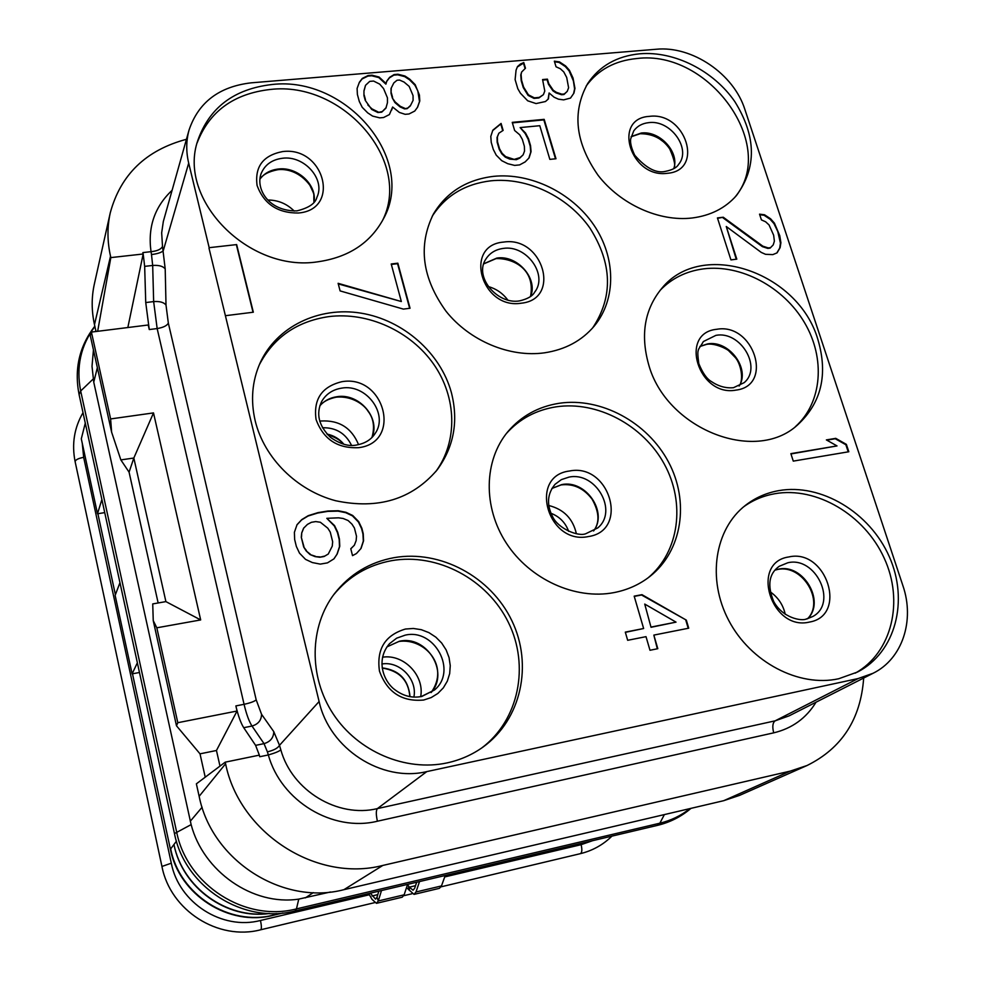 <?xml version="1.0" encoding="UTF-8"?>
<svg xmlns="http://www.w3.org/2000/svg" width="981" height="981" viewBox="0 0 981 981"><rect width="100%" height="100%" fill="white"/><g stroke="black" fill="none" stroke-linecap="round" stroke-linejoin="round"><path stroke-width="1.47" d="M119.964 582.702L115.133 595.369L132.104 673.861L139.474 672.488M132.104 673.861L137.365 662.813M282.92 913.017L273.209 915.31C229.064 926.886 179.192 894.979 170.412 849.239L132.484 673.8M115.39 594.707L97.879 513.701M506.429 433.455C519.574 418.875 536.116 409.997 556.055 406.845C597.147 400.64 643.033 425.055 664.272 464.038C685.67 502.922 679.392 551.763 648.061 577.858M559.133 403.289C538.275 406.6 521.181 416.067 507.839 431.701C483.854 460.408 482.726 507.018 506.368 543.192C529.887 579.415 575.197 600.053 613.885 592.622C627.448 589.998 639.44 584.615 649.863 576.472C682.408 550.93 689.704 501.499 668.429 461.867C647.325 422.124 600.801 397.011 559.133 403.289M209.002 248.193L319.107 701.525C329.371 748.662 381.67 782.531 426.821 771.593L858.105 678.558L873.102 673.26C902.422 658.901 914.942 620.47 902.9 585.682L744.886 109.48C733.788 73.98 692.145 45.617 656.179 49.258L251.087 82.845C219.155 86.598 198.481 102.306 189.075 129.958C186.12 140.639 185.985 151.699 188.695 163.128L209.174 247.678L236.654 244.588L209.174 247.678M225.642 315.674L253.331 312.216L236.654 244.588M692.157 217.99C710.6 215.612 725.351 208.144 736.412 195.587C756.878 167.677 756.363 136.371 734.855 101.668C713.653 70.767 674.56 50.914 639.931 53.783C616.902 56.04 599.489 65.96 587.668 83.569C571.849 112.116 575.332 142.699 598.103 175.329C620.605 204.502 659.269 221.902 692.157 217.99M838.718 678.742L857.553 672.022C895.714 652.426 909.031 600.482 889.215 556.509C869.755 512.389 821.072 483.155 778.877 490.61C766.443 492.818 755.345 497.698 745.572 505.252C714.72 529.029 706.749 579.011 728.785 620.544C750.563 662.175 798.877 687.558 838.718 678.742M317.709 261.817C348.365 257.414 370.242 243.141 383.338 219.008C416.925 159.645 346.465 75.549 271.909 84.525C234.054 88.94 209.345 107.603 197.782 140.528C177.132 199.658 248.953 272.657 317.709 261.817M447.164 762.887C460.371 759.993 472.339 754.708 483.069 747.032C521.438 719.49 533.112 664.542 511.874 620.728C490.892 576.791 440.432 549.544 394.141 557.649C369.714 562.15 349.849 574.13 334.533 593.591C309.469 626.295 308.377 676.301 333.221 713.972C357.967 751.679 405.644 771.924 447.164 762.887M817.872 339.438C798.178 271.7 701.378 238.935 661.758 288.389C644.75 309.052 640.323 334.251 648.49 363.963C665.572 428.489 754.72 464.295 797.394 425.092C821.404 403.019 828.234 374.46 817.872 339.438M544.529 352.817C565.289 349.653 581.88 340.714 594.29 326.023C616.522 299.119 615.884 257.402 593.836 225.017C571.8 192.607 530.66 172.509 493.504 176.359C466.539 179.658 446.502 192.227 433.394 214.066C417.857 245.618 422.063 278.003 446.012 311.222C469.654 340.934 509.777 357.722 544.529 352.817M451.358 392.498C440.494 352.817 403.154 320.014 361.082 313.16C319.058 306.219 276.593 326.465 260.088 362.982C252.092 381.094 250.462 400.407 255.207 420.898C264.183 458.041 296.9 490.549 335.723 500.751C378.077 509.654 411.861 499.39 437.097 469.948C453.909 446.98 458.667 421.168 451.358 392.498M723.267 217.23L717.43 217.917L730.943 259.891L736.805 259.156L726.259 226.501L761.281 252.424L765.523 254.312L772.832 254.606L777.062 252.865L780.128 247.641L780.901 242.724L779.76 235.661L774.426 223.141L770.612 218.812L764.518 214.765L759.539 214.165L761.428 219.903L765.634 221.792L769.067 224.968L773.641 235.207L774.389 241.13L773.236 244.882L770.539 247.641L768.233 247.923L762.85 246.182L723.267 217.23L717.565 218.346M793.273 461.119L848.81 451.75L846.37 444.368L835.751 438.348L826.37 439.905L837.014 445.926L790.87 453.639L793.273 461.119M527.692 100.798L536.055 103.569L545.461 101.534L548.416 98.909L549.115 92.987L554.13 97.229L558.447 99.179L563.634 99.878L570.513 98.075L573.934 93.097L574.952 88.351L573.039 78.063L569.421 70.276L565.645 65.985L559.477 61.889L554.339 61.165L556.043 66.794L560.335 68.744L563.768 71.92L566.699 77.462L568.6 87.75L567.239 91.368L564.308 93.968L561.905 94.188L556.374 92.337L553.272 90.277L548.784 83.679L547.423 79.142L542.579 79.559L544.786 91.037L543.388 94.679L539.219 97.401L534.338 97.842L528.428 94.85L523.596 87.064L521.561 80.209L521.083 74.421L521.622 72.042L525.473 68.216L523.78 62.563L520.47 63.998L517.49 66.573L516.067 70.178L515.111 79.608L517.821 88.744L520.408 93.207L527.692 100.798M514.633 130.498L519.709 134.789L522.321 139.327L524.381 146.316L524.528 151.111L523.094 154.875L520.053 157.598L514.191 159.4L505.681 156.629L502.149 153.355L499.537 148.793L497.49 141.755L497.367 136.96L498.839 133.22L503.13 130.399L501.083 123.422L492.83 130.191L490.794 136.396L491.236 142.368L493.284 149.406L496.239 155.157L501.708 160.663L507.741 163.692L514.657 165.409L519.648 164.894L525.166 161.902L529.078 157.88L531.052 151.663L530.562 145.703L528.489 138.713L525.534 133.024L520.126 127.579L539.783 125.703L549.851 159.376L555.982 158.75L544.173 119.351L512.241 122.367L514.633 130.498M386.134 83.569L379.058 77.008L371.995 75.206L368.12 75.525L362.308 78.406L359.389 82.245L357.096 88.449L357.391 94.446L359.316 101.521L362.222 107.321L367.728 112.889L372.596 116.089L379.721 117.867L383.608 117.512L389.42 114.556L392.621 107.015L399.39 112.447L405.178 114.323L409.016 113.98L414.755 111.049L417.599 107.187L419.782 100.994L419.414 95.034L415.196 84.673L409.751 79.179L404.957 76.028L397.943 74.237L394.117 74.556L389.641 77.315L386.772 81.129L385.876 84.145L378.813 77.585L371.738 75.782L367.875 76.113L362.063 78.983L359.205 82.747M403.375 309.101L410.046 308.255L397.845 263.19L391.211 263.987L401.339 301.535L338.114 283.313L340.1 290.903L403.375 309.101M333.957 558.851L337.206 553.946L339.757 546.294L339.451 539.145L337.722 532.254L334.582 525.62L326.808 518.324L338.543 517.821L343.142 518.483L348.096 520.519L351.958 524.148L354.423 528.023L356.508 536.264L356.14 540.629L354.349 545.24L350.781 548.735L352.522 555.638L356.446 553.529L361.069 548.404L363.571 540.801L363.24 533.689L361.842 528.207L358.69 521.61L352.706 515.479L346.011 512.315L338.237 510.745L327.948 511.003L317.967 512.634L308.279 515.65L301.78 519.587L297.035 524.663L294.398 532.303L294.643 539.476L296.348 546.429L299.499 553.149L305.545 559.378L312.363 562.567L320.272 564.112L327.47 562.873L333.957 558.851M686.32 620.115L641.979 594.67L634.18 596.154L643.634 628.514L625.302 632.12L627.668 640.299L646.013 636.657L649.986 650.268L657.81 648.686L653.837 635.099L688.723 628.183L686.32 620.115L641.562 595.001L634.253 596.387M253.024 312.265L236.47 245.103M873.102 673.26L789.104 715.86L775.137 720.839L377.391 808.602C337.709 818.301 292.044 790.661 280.836 749.876L279.487 745.327L319.107 701.525M280.836 749.876C278.935 751.434 274.778 753.126 268.353 754.953L267.396 751.863C273.883 750.293 277.917 748.111 279.487 745.327L273.785 731.654L261.559 714.303L256.188 699.845L168.34 323.117L166.01 305.091L165.2 268.917L162.503 246.439C161.068 249.309 157.254 251.05 151.037 251.676C147.628 227.212 154.642 206.758 172.092 190.302M188.695 163.128L163.251 250.744C161.583 252.46 157.659 253.748 151.491 254.582L151.037 251.676L142.87 252.595L143.177 253.993L110.828 257.598L110.522 256.213C107.223 241.424 107.137 226.979 110.252 212.865C120.577 174.643 145.973 150.118 186.451 139.29M93.44 349.886L92.018 366.293L93.747 382.124L191.136 824.616C203.19 871.238 252.644 906.137 298.764 899.111L330.462 891.999M256.188 699.845C254.422 701.452 250.388 702.948 244.073 704.309L235.869 705.915L237.046 711.029L216.458 750.49L200.014 753.837L205.225 777.185M85.286 423.081L81.3 438.826L97.499 513.762L101.889 499.476M97.499 513.762L104.734 512.622M235.869 705.915C238.224 715.934 240.848 723.181 243.729 727.694L255.6 745.364L259.34 755.137L225.225 762.163L225.593 763.782C239.56 833.225 316.532 882.679 382.823 865.438L790.183 771.127L807.069 765.499L739.6 795.37L723.733 800.68L790.183 771.127M863.672 678.043C860.754 719.11 841.894 748.27 807.069 765.499M216.458 750.49L219.989 766.1M225.225 762.163L196.372 783.831L199.143 796.314L225.593 763.782M723.733 800.68L343.914 889.681C282.479 905.806 211.761 860.46 199.143 796.314M127.837 327.531L143.177 253.993L144.661 266.366L145.74 302.553L149.271 329.555L148.229 324.993L91.417 332.081L110.62 418.936L153.502 412.903L200.676 619.931L156.825 627.803L177.806 722.703L176.482 725.793L200.014 753.837M177.806 722.703L237.046 711.029M156.825 627.803L153.244 620.63L176.482 725.793M110.62 418.936L111.626 432.18L90.289 335.625L91.417 332.081M111.626 432.18L120.859 459.905L129.075 472.155L158.149 602.972M153.244 620.63L152.729 603.916L165.899 601.611L133.833 458.029L120.859 459.905M153.502 412.903L133.833 458.029L129.075 472.155M200.676 619.931L165.899 601.611M97.659 331.296L110.828 257.598M96.003 331.504L94.483 324.625C91.466 310.805 91.429 297.268 94.36 284L110.252 212.865M586.221 85.96C598.103 69.786 614.952 60.65 636.755 58.541C709.214 49.099 778.828 146.512 734.548 197.647M743.647 506.809C752.93 500.114 763.328 495.748 774.855 493.713C816.45 486.343 864.42 514.731 884.126 557.993C904.163 601.108 892.134 652.573 855.285 673.138M197.107 142.956C209.247 111.515 233.601 93.686 270.192 89.479C343.301 80.675 413.075 161.926 382.173 221.179M333.454 595.038C348.623 576.472 368.034 565.007 391.701 560.654C437.465 552.622 487.373 579.28 508.465 622.567C529.789 665.719 518.974 720.128 481.585 748.086M795.333 426.723C822.286 402.688 825.646 358.273 804.518 322.639C783.525 286.93 740.888 264.085 703.5 268.868C686.111 271.197 671.642 278.371 660.078 290.388M432.204 216.274C445.435 195.771 464.969 183.95 490.819 180.823C527.373 176.997 567.827 196.433 589.924 228.07C612.352 263.558 613.272 296.838 592.671 327.912M435.772 471.616C458.053 441.168 456.754 397.293 433.7 364.233C410.647 331.161 368.047 311.651 328.758 316.618C296.777 321.376 273.601 337.489 259.242 364.944M773.236 244.882L770.097 248.107L767.792 248.401L762.409 246.648L722.85 217.721M776.829 252.951L779.687 248.119L780.447 243.202L777.786 231.528L773.972 223.619L770.171 219.303L764.076 215.256L759.723 214.729M736.24 259.229L726.259 226.501M837.014 445.926L790.956 453.933M848.222 451.849L845.867 444.749L835.26 438.74L826.787 440.138M525.056 68.486L523.462 63.127L517.318 67.015M543.388 94.679L538.876 97.953L534.007 98.394L528.097 95.402L523.278 87.616L521.23 80.773L520.764 74.985L521.622 72.042M567.239 91.368L563.965 94.519L561.561 94.74L556.043 92.901L552.928 90.841L548.453 84.231L547.079 79.694L542.738 80.074M573.603 93.587L574.596 88.903L573.382 80.883L569.078 70.84L565.301 66.549L559.145 62.453L554.535 61.803M548.109 99.179L549.115 92.987M555.504 158.799L543.842 119.89L512.389 122.87M528.833 158.137L530.721 152.19L530.231 146.243L528.158 139.253L525.215 133.563L520.126 127.579M502.726 130.669L500.776 123.974L492.72 130.547M523.094 154.875L519.734 158.125L516.349 159.682L509.777 159.13L505.35 157.168L501.831 153.894L499.219 149.32L497.171 142.294L497.048 137.499L498.839 133.22M417.452 107.383L419.5 101.558L417.832 90.951L414.926 85.237L409.482 79.755L404.687 76.604L397.673 74.814L393.847 75.132L389.383 77.891L386.673 81.484M391.738 109.97L392.621 107.015M363.951 95.635L363.963 90.816L365.521 85.322L369.727 81.374L373.589 81.055L379.708 84.121L383.571 88.584L387.446 97.842L387.458 102.662L385.913 108.168L381.719 112.165L377.844 112.508L371.701 109.443L365.239 100.344L363.951 95.635L363.963 90.816M391.027 93.281L391.014 88.486L393.822 82.919L397.011 80.258L399.561 80.05L404.037 82.048L409.163 86.377L413.05 95.598L413.087 100.381L410.291 105.973L407.115 108.67L404.552 108.891L400.052 106.892L394.902 102.539L392.326 97.965L391.027 93.281L391.272 87.922M364.221 90.252L365.521 85.322M386.171 107.591L381.719 112.165M381.989 111.601L377.844 112.508M378.102 111.944L371.946 108.866L371.701 109.443M371.946 108.866L367.814 104.942M368.071 104.378L365.239 100.344M365.484 99.78L364.196 95.059M413.087 100.381L410.291 105.973M410.561 105.408L407.115 108.67M407.385 108.106L404.552 108.891M404.822 108.327L400.322 106.328L400.052 106.892M400.322 106.328L395.171 101.975L394.902 102.539M395.171 101.975L392.326 97.965M392.584 97.389L391.284 92.704M401.339 301.535L338.273 283.914M409.641 308.304L397.575 263.693L391.333 264.429M333.92 558.863L336.949 554.302L339.5 546.65L339.193 539.513L337.464 532.622L334.325 525.988L326.808 518.324M360.836 548.673L363.301 541.169L362.958 534.069L361.572 528.587L358.421 521.978L352.449 515.859L345.753 512.695L337.991 511.126L327.703 511.383L317.721 513.026L308.046 516.031L301.547 519.967L296.961 524.872M354.349 545.24L350.806 548.808M328.267 554.032L324.049 556.521L319.732 557.257L315.073 556.607L310.057 554.572L306.146 550.893L303.681 546.969L301.29 537.257L301.719 532.855L303.583 528.232L307.458 524.381L311.418 522.297L315.723 521.585L320.358 522.248L327.789 528.183L330.254 532.07L332.657 541.733L332.265 546.123L328.267 554.032L324.049 556.521M324.294 556.166L319.732 557.257M319.99 556.901L315.073 556.607M315.318 556.252L310.057 554.572M310.303 554.204L306.146 550.893M306.391 550.525L303.681 546.969M303.914 546.601L301.29 537.257M301.535 536.877L301.719 532.855M301.952 532.487L303.816 527.864M688.221 628.281L685.878 620.433M657.319 648.784L653.837 635.099M643.634 628.514L625.363 632.34M651.028 627.288L644.725 604.063L676.032 622.138L651.028 627.288L644.725 604.063M676.032 622.138L651.445 626.982M368.709 893.568L372.032 899.369L376.471 903.329L378.298 900.963L381.486 890.552M370.377 893.176L375.527 899.136L376.998 897.223L378.838 891.177M407.446 884.752L409.347 887.143L415.527 885.684M406.514 887.584L414.019 894.39L439.414 888.332L441.475 885.929L445.227 875.506M416.68 882.238L414.644 888.283L413.062 890.221L409.347 887.143L409.347 890.515M419.512 881.576L415.993 891.987L414.019 894.39M376.998 897.223L378.298 900.963L404.147 894.807L402.222 897.198L376.471 903.329M404.147 894.807L407.569 884.396M269.088 913.483C226.537 919.148 182.662 887.462 173.98 844.666C182.38 887.793 226.721 919.749 269.468 913.495M170.412 849.239L176.433 841.183M170.706 848.908C179.486 894.697 229.407 926.64 273.601 915.04L273.209 915.31M273.601 915.04L276.127 913.495M592.61 840.692L581.12 844.678L444.712 876.928M369.371 894.746L260.492 920.485C222.086 930.552 178.922 902.925 171.295 863.194L83.667 457.342L82.269 443.302M83.667 457.342C78.235 458.372 75.39 459.831 75.132 461.708L161.939 866.456C170.314 910.491 218.236 941.012 260.738 929.767L374.57 902.667M171.295 863.194L161.939 866.456M260.492 920.485C261.584 925.856 261.657 928.946 260.738 929.767M581.12 844.678C582.285 849.705 582.027 852.697 580.36 853.666C592.536 850.686 603.057 844.837 611.936 836.131M550.917 513.247C559.562 516.619 565.473 522.64 568.649 531.346M548.759 505.509C563.732 509.262 572.941 518.655 576.362 533.701M593.64 530.917C608.232 512.057 585.596 479.439 561.684 484.602L551.947 488.391M568.968 477.122C595.712 471.297 618.41 510.917 597.809 527.888L585.89 533.676C578.398 536.975 558.164 528.661 552.61 516.693C546.454 504.504 547.275 493.713 555.062 484.307L561.365 479.623L568.968 477.122M569.556 471.003C528.072 475.871 547.521 545.338 588.428 536.558C629.716 530.66 609.618 462.713 569.556 471.003M858.105 678.558L775.137 720.839C772.636 722.801 772.17 726.798 773.715 732.844L377.403 821.22C375.968 814.635 375.956 810.429 377.391 808.602L426.821 771.593M162.503 246.439L161.669 232.84L163.324 221.51L189.075 129.958M165.2 268.917C163.054 266.182 158.885 265.029 152.68 265.459L151.491 254.582M166.01 305.091C163.901 302.32 159.78 301.155 153.649 301.596L152.68 265.459L144.661 266.366M168.34 323.117C166.929 325.753 163.202 327.556 157.156 328.561L153.649 301.596L145.74 302.553M261.559 714.303C261.4 720.287 258.211 724.199 252.007 726.038C249.088 721.538 246.439 714.303 244.073 704.309L157.156 328.561L149.271 329.555M273.785 731.654C273.613 737.749 270.364 741.746 264.036 743.635L252.007 726.038L243.729 727.694M267.396 751.863L264.036 743.635L255.6 745.364M377.403 821.22C332.608 832.305 280.934 801.072 268.353 754.953L259.732 756.731L259.352 755.137M816.033 702.2C806.235 718.215 792.121 728.429 773.715 732.844M93.747 382.124L97.364 367.654M190.289 821.22L202.111 807.24M305.361 897.885L313.295 892.624M94.887 326.501C80.7 345.471 75.966 366.968 80.675 390.99L176.605 831.79C186.868 885.046 245.176 922.373 296.458 908.897L659.857 823.194C671.041 820.508 681.059 815.652 689.913 808.602M93.158 379.022L80.675 390.99L79.093 394.595C74.09 369.04 79.338 346.244 94.826 326.17M191.136 824.616L174.471 833.58L79.093 394.595M298.764 899.111L296.458 908.897L295.134 910.944C243.325 924.519 184.82 887.155 174.471 833.58M664.382 814.586L659.857 823.194L657.356 825.401C670.011 822.36 681.219 816.683 690.98 808.356M343.914 889.681L382.823 865.438M94.483 324.625L110.522 256.213M649.397 116.371C611.899 118.345 630.525 178.603 667.411 173.294C704.726 170.498 685.584 111.393 649.397 116.371M648.699 122.65C670.636 119.461 691.863 149.149 678.496 164.514C676.78 167.628 672.426 169.921 665.425 171.381C656.252 173.551 646.025 168.18 634.744 155.256C629.189 143.618 630.734 139.143 630.734 138.775L633.775 130.841C637.282 126.095 642.261 123.361 648.699 122.65M673.763 168.671C679.784 152.288 659.796 130.461 641.218 133.048L631.151 136.592M659.183 138.615L663.941 142.196M788.81 556.95C749.754 562.371 771.091 631.396 809.423 622.077C848.246 615.651 826.382 548.121 788.81 556.95M812.881 616.46L806.161 619.06C801.943 621.194 782.997 618.508 773.727 601.549C767.093 585.338 768.92 573.591 779.221 566.295L787.78 562.775C815.8 555.908 838.044 602.972 812.881 616.46L806.541 619.06M807.633 618.704C825.879 601.463 802.998 563.119 778.313 569.213L775.039 570.084M770.22 591.813C778.154 597.417 783.169 604.921 785.254 614.314M282.553 151.589C263.08 155.403 254.594 166.721 257.096 185.544C263.987 204.011 277.733 213.171 298.359 213.012C341.204 209.689 324.27 145.973 282.553 151.589M282.553 158.248C304.343 155.305 325.643 179.413 316.924 197.279C315.465 203.423 308.794 207.947 296.924 210.878C268.5 211.504 255.501 188.769 261.093 173.698C264.796 164.759 271.945 159.609 282.553 158.248M314.018 202.074C317.219 184.919 297.427 166.549 278.432 169.014C270.425 169.946 264.232 173.343 259.879 179.241M267.923 200.001C278.15 200.087 286.906 203.766 294.214 211.062M405.411 629.042C385.006 635.185 376.361 649.226 379.475 671.176C387.225 692.365 401.952 701.979 423.682 700.029L431.199 697.565L437.857 693.444L443.326 687.865L447.324 681.145L449.678 673.604L450.254 665.633L449.065 657.613L446.147 649.949L441.658 643.009L435.822 637.147L428.93 632.635L421.315 629.692L413.344 628.465L405.411 629.042M434.424 690.035L421.29 696.547C411.198 698.386 401.744 695.59 392.927 688.172C382.198 678.349 376.532 658.643 389.531 643.659L396.631 638.19L405.141 635.161C434.583 628.036 457.808 671.151 434.424 690.035L421.572 696.584M431.137 692.537C449.813 672.169 426.428 634.719 399.316 641.267L386.931 646.884L398.948 641.464C424.515 637.687 450.156 665.989 431.113 692.561M382.516 657.209C403.657 653.763 424.736 675.517 420.677 696.669M381.867 664.002C399.672 660.826 417.575 679.306 413.884 697.111M382.173 667.877C399.095 670.011 408.39 679.625 410.033 696.682M716.768 329.285C753.641 322.504 774.083 385.607 736.02 390.107C698.411 397.293 678.509 332.866 716.768 329.285M715.922 335.355L703.365 341.547C698.08 351.075 696.669 347.495 698.803 363.608C702.629 372.964 706.811 378.936 711.36 381.523C718.521 386.355 725.891 388.402 733.469 387.703L744.15 382.664C762.544 367.372 740.434 330.597 715.922 335.355M699.956 346.379L707.497 343.914C728.76 339.843 750.453 368.488 739.22 385.974M503.67 242.074C463.106 245.078 481.242 309.824 521.254 303.203C561.635 299.266 542.885 235.857 503.67 242.074M503.216 248.426C526.552 244.563 548.489 275.085 534.571 292.277C532.45 296.201 527.361 299.082 519.292 300.934C497.244 304.613 473.345 276.495 486.171 258.616C490.095 252.828 495.773 249.432 503.216 248.426M530.635 296.336C538.238 278.494 517.257 254.778 496.877 258.064L483.792 263.754M488.305 286.562C496.374 288.831 502.897 293.368 507.851 300.149M341.768 381.719C384.491 373.994 402.651 442.357 358.739 447.667C337.587 448.66 323.35 439.28 316.066 419.525C313.27 399.23 321.842 386.624 341.768 381.719M341.646 388.133C332.694 389.58 326.06 394.006 321.707 401.413C315.796 413.724 318.678 425.668 330.352 437.244C340.199 444.197 349.052 446.76 356.888 444.945C365.116 443.4 371.161 439.635 375.036 433.639C388.979 414.289 366.305 383.546 341.646 388.133M319.794 405.876C324.159 400.849 329.812 397.82 336.728 396.753C358.899 392.694 380.812 417.869 371.995 437.403M319.708 421.205L320.861 421.008C339.07 419.966 351.639 427.851 358.555 444.638M322.43 427.753C335.845 427.434 345.545 433.283 351.505 445.3M326.98 434.043C333.773 435.503 339.389 438.887 343.84 444.209M369.212 893.446L369.224 894.488M371.995 895.984L377.783 894.611M408.611 885.941L408.623 889.313M415.993 891.987L441.475 885.929M83.029 412.67C74.249 427.777 71.613 444.111 75.132 461.708M403.78 895.702L412.008 893.752M441.082 886.824L580.36 853.666M551.911 488.452L561.046 484.933C573.37 483.412 583.72 488.17 592.119 499.219C599.354 512.168 599.845 522.75 593.579 530.954M295.134 910.944L657.356 825.401M673.604 168.757C675.872 166.586 674.572 159.952 669.704 148.891C662.764 138.824 652.966 133.772 640.311 133.723M631.102 136.764L640.09 133.747M807.535 618.741C824.984 601.476 802.532 564.038 777.725 569.446L774.978 570.157M313.957 202.16C313.319 191.712 315.551 197.304 309.873 185.25C299.512 171.356 286.121 168.683 277.893 169.701M259.879 179.339C262.491 174.777 268.451 171.577 277.758 169.713M409.85 696.657C408.537 680.323 399.316 670.783 382.198 668.049M699.907 346.501L706.59 344.368C714.83 342.651 727.877 349.346 729.006 351.075L735.37 357.611C740.851 363.743 744.076 379.855 739.098 386.024M530.549 296.397C535.749 268.635 512.536 258.101 496.202 258.604M483.756 263.864L496.03 258.628M319.781 405.926C322.933 401.744 328.402 398.838 336.164 397.182C352.314 395.613 364.368 405.018 368.047 411.223C373.602 418.347 374.901 427.091 371.958 437.44M343.092 444.001C340.799 440.432 335.612 437.305 327.519 434.608"/></g></svg>
